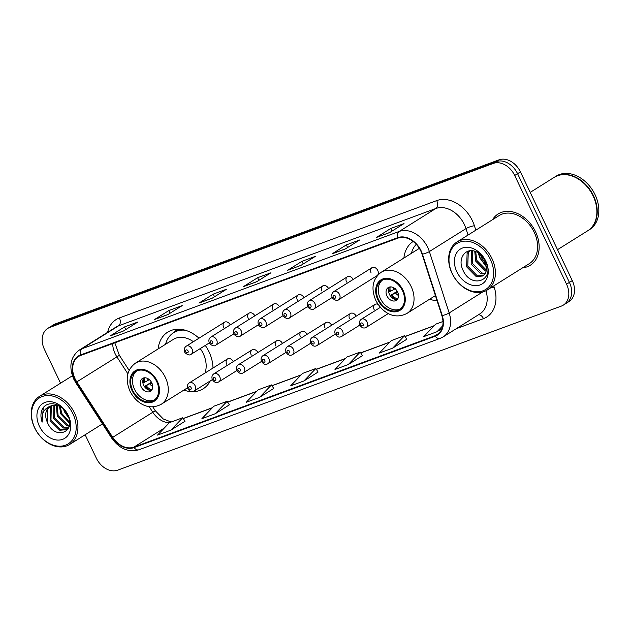 <?xml version="1.0" encoding="UTF-8"?>
<svg xmlns="http://www.w3.org/2000/svg" width="630" height="630" viewBox="0 0 630 630"><rect width="100%" height="100%" fill="white"/><g stroke="black" fill="none" stroke-linecap="round" stroke-linejoin="round"><path stroke-width="0.94" d="M429.668 299.187A33.421 24.838 -122.1 0 0 437.07 300.754M183.889 390.08A33.421 24.838 -122.1 0 0 203.207 388.765A33.421 24.838 -122.1 0 0 210.255 380.914M212.987 368.046A33.421 24.838 -122.1 0 0 208.979 351.753A33.421 24.838 -122.1 0 0 205.286 345.413M371.936 267.703L333.68 291.666A4.733 3.512 57.9 0 1 339.515 294.446A4.733 3.512 57.9 0 1 338.696 299.683L376.96 275.719A4.733 3.512 -122.1 0 0 377.772 270.483A4.733 3.512 -122.1 0 0 371.936 267.703A4.733 3.512 -122.1 0 0 371.117 272.94M413.154 241.455A33.421 24.838 -122.1 0 0 403.893 258.04M198.986 338.2A33.421 24.838 -122.1 0 0 167.722 332.128A33.421 24.838 -122.1 0 0 158.114 348.933M233.305 361.62A4.733 3.512 -122.1 0 0 227.517 358.942A4.733 3.512 -122.1 0 0 226.698 364.179M257.883 352.532A4.733 3.512 -122.1 0 0 252.094 349.847A4.733 3.512 -122.1 0 0 251.275 355.092M282.461 343.437A4.733 3.512 -122.1 0 0 276.672 340.759A4.733 3.512 -122.1 0 0 275.853 345.996M307.038 334.349A4.733 3.512 -122.1 0 0 301.25 331.671A4.733 3.512 -122.1 0 0 300.431 336.908M331.616 325.261A4.733 3.512 -122.1 0 0 325.828 322.584A4.733 3.512 -122.1 0 0 325.009 327.82M356.194 316.173A4.733 3.512 -122.1 0 0 350.406 313.496A4.733 3.512 -122.1 0 0 349.587 318.733M378.126 304.385A4.733 3.512 -122.1 0 0 374.984 304.4A4.733 3.512 -122.1 0 0 374.173 309.645M353.147 279.468A4.733 3.512 -122.1 0 0 347.358 276.791A4.733 3.512 -122.1 0 0 346.539 282.027M279.413 306.739A4.733 3.512 -122.1 0 0 273.625 304.062A4.733 3.512 -122.1 0 0 272.806 309.298M230.257 324.915A4.733 3.512 -122.1 0 0 224.469 322.237A4.733 3.512 -122.1 0 0 223.65 327.474M254.835 315.827A4.733 3.512 -122.1 0 0 249.047 313.149A4.733 3.512 -122.1 0 0 248.228 318.386M303.991 297.651A4.733 3.512 -122.1 0 0 298.203 294.974A4.733 3.512 -122.1 0 0 297.384 300.211M328.569 288.564A4.733 3.512 -122.1 0 0 322.78 285.878A4.733 3.512 -122.1 0 0 321.961 291.123M85.145 434.739L96.288 458.097A18.916 14.057 -122.1 0 0 117.692 470.161L561.346 306.093A18.916 14.057 -122.1 0 0 563.283 305.141L569 301.55A18.916 14.057 -122.1 0 0 572.268 280.602L520.427 171.903A18.916 14.057 -122.1 0 0 499.015 159.839L55.369 323.907A18.916 14.057 -122.1 0 0 53.424 324.859L50.565 326.655A18.916 14.057 -122.1 0 1 52.511 325.702A18.916 14.057 -122.1 0 0 50.565 326.655L47.707 328.45A18.916 14.057 -122.1 0 0 44.439 349.398L60.551 383.182M563.283 305.141A18.916 14.057 -122.1 0 0 566.551 284.185L514.702 175.487A18.916 14.057 -122.1 0 0 493.298 163.422L496.156 161.634L52.511 325.702L496.156 161.634A18.916 14.057 -122.1 0 1 517.569 173.691A18.916 14.057 -122.1 0 0 496.156 161.634L499.015 159.839M566.551 284.185L569.41 282.39L517.569 173.691L569.41 282.39A18.916 14.057 -122.1 0 1 566.142 303.345A18.916 14.057 -122.1 0 0 569.41 282.39L572.268 280.602M522.664 267.797A30.264 22.491 -122.1 0 0 530.295 265.246A30.264 22.491 -122.1 0 0 535.524 231.722A30.264 22.491 -122.1 0 0 498.165 213.948A30.264 22.491 -122.1 0 0 492.534 219.705A30.264 22.491 -122.1 0 1 498.165 213.948A30.264 22.491 -122.1 0 1 535.524 231.722A30.264 22.491 -122.1 0 1 530.295 265.246A30.264 22.491 -122.1 0 1 522.664 267.797M75.096 378.827A20.176 14.994 57.9 0 1 78.577 356.478A20.176 14.994 57.9 0 1 80.648 355.462L397.947 238.116A20.176 14.994 57.9 0 1 422.069 254.205L441.866 315.622A20.176 14.994 57.9 0 1 437.094 334.743A20.176 14.994 57.9 0 1 435.023 335.759L133.875 447.135A20.176 14.994 57.9 0 1 112.746 437.33L76.813 381.89A20.176 14.994 57.9 0 1 75.096 378.827M74.742 378.961A20.68 15.372 -122.1 0 0 76.498 382.103L112.439 437.543A20.68 15.372 -122.1 0 0 134.088 447.584L435.235 336.215A20.68 15.372 -122.1 0 0 442.252 315.567L422.454 254.158A20.68 15.372 -122.1 0 0 397.727 237.66L80.435 355.005A20.68 15.372 -122.1 0 0 74.742 378.961M389.726 232.533L404.027 223.579L390.718 228.501L376.417 237.455L389.726 232.533M389.907 232.423L376.945 237.219A5.048 3.339 69.7 0 0 376.827 237.258A5.048 3.339 69.7 0 0 376.417 237.455M391.97 231.131L390.718 228.501M345.358 248.945L359.659 239.983L346.35 244.905L332.049 253.866L345.358 248.945M332.459 253.662L345.555 248.818L332.577 253.622A5.048 3.339 69.7 0 0 332.459 253.662A5.048 3.339 69.7 0 0 332.049 253.866M347.602 247.535L346.35 244.905M300.99 265.348L315.299 256.394L301.983 261.316L287.682 270.27L300.99 265.348M288.091 270.073L288.217 270.026A5.048 3.339 69.7 0 0 288.091 270.073A5.048 3.339 69.7 0 0 287.682 270.27M303.243 263.939L301.983 261.316M123.535 330.978L137.836 322.017L124.527 326.939L110.226 335.9L123.535 330.978M110.636 335.695L123.732 330.852L110.754 335.656A5.048 3.339 69.7 0 0 110.636 335.695A5.048 3.339 69.7 0 0 110.226 335.9M125.779 329.569L124.527 326.939M167.903 314.575L182.204 305.613L168.895 310.535L154.586 319.497L167.903 314.575M155.004 319.292L168.092 314.449L155.122 319.252A5.048 3.339 69.7 0 0 155.004 319.292A5.048 3.339 69.7 0 0 154.586 319.497M170.147 313.165L168.895 310.535M212.263 298.163L226.564 289.202L213.255 294.123L198.954 303.085L212.263 298.163M212.444 298.053L199.482 302.841A5.048 3.339 69.7 0 0 199.363 302.88A5.048 3.339 69.7 0 0 198.954 303.085M214.507 296.754L213.255 294.123M256.63 281.76L270.932 272.798L257.623 277.72L243.322 286.682L256.63 281.76M256.812 281.642L243.849 286.437A5.048 3.339 69.7 0 0 243.731 286.477A5.048 3.339 69.7 0 0 243.322 286.682M258.875 280.35L257.623 277.72M493.298 163.422L49.644 327.498A18.916 14.057 -122.1 0 0 47.707 328.45M392.671 348.13L404.57 335.695L391.261 340.617L379.355 353.052L392.671 348.13L406.807 339.231M442.969 321.489L435.629 324.206L423.722 336.648L437.031 331.719L441.945 328.647M259.576 397.349L271.475 384.914L258.166 389.836L246.267 402.271L259.576 397.349L273.711 388.45M215.208 413.76L227.115 401.318L213.806 406.24L201.899 418.682L215.208 413.76L229.351 404.862M170.84 430.164L182.747 417.729L169.439 422.651L157.531 435.086L170.84 430.164L184.984 421.265M348.303 364.534L360.21 352.099L346.902 357.021L334.995 369.456L348.303 364.534L362.447 355.635M303.936 380.945L315.843 368.511L302.534 373.433L290.627 385.867L303.936 380.945L318.079 372.046M315.843 368.511L318.095 372.07M271.475 384.914L273.735 388.482M227.115 401.318L229.367 404.885M182.747 417.729L185.007 421.297M360.21 352.099L362.463 355.666M404.57 335.695L406.83 339.263M437.031 331.719L442.733 325.773M72.93 413.808A27.114 20.152 -122.1 0 0 42.242 396.522A27.114 20.152 -122.1 0 0 34.776 427.92A27.114 20.152 -122.1 0 0 65.465 445.205A27.114 20.152 -122.1 0 0 72.93 413.808M74.529 413.036A28.374 21.089 -122.1 0 0 39.501 396.372A28.374 21.089 -122.1 0 0 34.603 427.801A28.374 21.089 -122.1 0 0 69.631 444.465A28.374 21.089 -122.1 0 0 74.529 413.036M68.891 418.178L64.378 411.697L63.496 409.067M67.993 415.69L65.252 411.083M69.591 423.202L60.803 413.934L59.433 406.13M69.576 422.226L61.701 413.374L60.283 406.5M69.19 426.219L66.938 425.778L57.228 416.17L56.44 405.31M69.339 425.573L67.827 425.219L58.125 415.611L57.133 405.429M68.308 428.242L63.362 428.014L53.652 418.415L53.896 405.232M68.292 428.573L66.693 429.644L68.662 427.794L64.252 427.455L54.55 417.855L54.503 405.192M66.693 429.644L59.787 430.259L50.077 420.651L50.4 407.342L51.691 405.696M67.126 429.345L60.677 429.699L50.975 420.092L51.298 406.783L52.219 405.531M47.4 422.336C54.589 440.819 76.868 432.188 67.725 415.107C62.394 402.751 45.872 399.601 41.895 410.13C40.556 413.752 40.627 417.761 42.115 422.147C41.186 413.508 44.258 408.067 51.321 405.822A14.254 10.592 -122.1 0 0 49.857 406.547A14.254 10.592 -122.1 0 0 47.4 422.336L47.722 409.02L50.258 406.311M51.321 405.822L57.456 405.499L60.708 406.704M50.857 405.925L57.039 404.712M39.383 426.211A20.562 15.277 -122.1 0 0 62.654 439.323A20.562 15.277 -122.1 0 0 68.316 415.516A20.562 15.277 -122.1 0 0 45.045 402.405A20.562 15.277 -122.1 0 0 39.383 426.211M42.115 422.147L43.242 408.075L44.194 406.736M132.725 390.411A17.026 12.655 -122.1 0 0 153.744 400.412A17.026 12.655 -122.1 0 0 156.681 381.552A17.026 12.655 -122.1 0 0 135.663 371.55A17.026 12.655 -122.1 0 0 132.725 390.411M136.592 371.046A17.026 12.655 -122.1 0 0 134.513 389.293A17.026 12.655 -122.1 0 0 154.602 399.798M180.952 329.364A29.823 22.168 -122.1 0 0 175.353 331.585L173.565 332.711A29.823 22.168 -122.1 0 0 165.595 344.248M185.228 330.23A29.823 22.168 -122.1 0 0 173.565 332.711M204.97 373.062A24.279 18.042 -122.1 0 0 203.262 353.682A24.279 18.042 -122.1 0 0 200.23 348.587M193.386 341.712A24.279 18.042 -122.1 0 0 173.289 339.428L135.395 363.171A24.279 18.042 57.9 0 1 165.359 377.425A24.279 18.042 57.9 0 1 161.162 404.31L187.496 387.82M141.167 386.828A7.568 5.623 -122.1 0 0 150.507 391.269A7.568 5.623 -122.1 0 0 151.814 382.89A7.568 5.623 -122.1 0 0 142.474 378.449A7.568 5.623 -122.1 0 0 141.167 386.828M143.868 377.89A7.568 5.623 -122.1 0 0 143.671 385.261A7.568 5.623 -122.1 0 0 151.617 390.261M144.42 377.811A8.828 6.56 57.9 0 0 144.616 382.268L143.711 382.607A10.088 7.497 57.9 0 1 143.191 379.087M144.616 382.268L149.57 379.52M150.247 390.356A10.088 7.497 57.9 0 1 145.333 386.001L151.436 382.182M151.932 389.805A8.828 6.56 57.9 0 1 146.239 385.67L145.333 386.001M151.672 382.615L146.239 385.67M490.4 259.418A27.114 20.152 -122.1 0 0 459.711 242.133A27.114 20.152 -122.1 0 0 452.245 273.53A27.114 20.152 -122.1 0 0 482.934 290.816A27.114 20.152 -122.1 0 0 490.4 259.418M492.006 258.647A28.374 21.089 -122.1 0 0 456.978 241.983A28.374 21.089 -122.1 0 0 452.072 273.412A28.374 21.089 -122.1 0 0 487.1 290.076A28.374 21.089 -122.1 0 0 492.006 258.647M487.1 290.076L529.294 263.647A28.374 21.089 -122.1 0 0 534.193 232.21A28.374 21.089 -122.1 0 0 499.165 215.547L456.978 241.983M557.526 249.677L587.64 230.816A31.524 23.428 -122.1 0 0 593.09 195.891A31.524 23.428 -122.1 0 0 554.172 177.376L530.2 192.394M587.822 230.706A31.524 23.428 -122.1 0 0 587.995 230.588A31.524 23.428 -122.1 0 0 593.444 195.67A31.524 23.428 -122.1 0 0 554.526 177.156A31.524 23.428 -122.1 0 0 554.345 177.266M587.995 230.588L589.609 229.58A31.524 23.428 -122.1 0 0 595.051 194.662A31.524 23.428 -122.1 0 0 556.133 176.148L554.526 177.156M486.58 266.395L480.257 258.308L479.005 253.402M486.305 264.584L481.391 257.599L480.43 254.536M486.265 271.128L485.258 270.853L475.713 261.151L474.744 251.275M486.439 270.16L476.847 260.442L475.681 251.606M484.958 274.097L480.714 273.696L471.169 263.994L471.579 250.716M485.36 273.467L481.848 272.987L472.303 263.285L472.287 250.764M486.51 269.545L484.927 260.529C483.029 256.686 480.336 253.89 476.855 252.134C466.413 246.409 457.443 257.796 462.53 269.073C470.319 289.564 495.204 281.09 485.958 261.907L485.517 260.938C483.478 256.757 480.627 253.473 476.965 251.094L485.218 260.725L486.51 269.545L485.447 273.31L482.974 275.995L476.178 276.546L466.633 266.837L467.113 253.425L469.492 250.834M483.525 275.609L477.312 275.83L467.767 266.128L468.248 252.717L469.838 250.787M456.86 271.821A20.562 15.277 -122.1 0 0 480.131 284.933A20.562 15.277 -122.1 0 0 485.785 261.127A20.562 15.277 -122.1 0 0 462.522 248.015A20.562 15.277 -122.1 0 0 456.86 271.821M486.628 267.128L479.761 257.835L478.264 252.913M378.504 299.518A17.026 12.655 -122.1 0 0 399.522 309.511A17.026 12.655 -122.1 0 0 402.46 290.658A17.026 12.655 -122.1 0 0 381.449 280.657A17.026 12.655 -122.1 0 0 378.504 299.518M382.371 280.145A17.026 12.655 -122.1 0 0 380.292 298.399A17.026 12.655 -122.1 0 0 400.381 308.905M416.265 244.306A29.823 22.168 -122.1 0 0 411.382 253.355M419.352 248.362A24.279 18.042 -122.1 0 0 419.076 248.535L381.174 272.27A24.279 18.042 57.9 0 1 411.138 286.532A24.279 18.042 57.9 0 1 406.948 313.417L435.409 295.588M386.946 295.935A7.568 5.623 -122.1 0 0 396.286 300.376A7.568 5.623 -122.1 0 0 397.593 291.997A7.568 5.623 -122.1 0 0 388.253 287.556A7.568 5.623 -122.1 0 0 386.946 295.935M389.647 286.996A7.568 5.623 -122.1 0 0 389.45 294.368A7.568 5.623 -122.1 0 0 397.396 299.368M390.198 286.91A8.828 6.56 57.9 0 0 390.403 291.375L389.498 291.714A10.088 7.497 57.9 0 1 388.97 288.193M390.403 291.375L395.349 288.627M396.026 299.455A10.088 7.497 57.9 0 1 391.112 295.108L397.215 291.28M397.711 298.911A8.828 6.56 57.9 0 1 392.017 294.769L391.112 295.108M397.459 291.721L392.017 294.769M55.369 323.907L49.644 327.498M520.427 171.903L514.702 175.487M112.715 343.602A20.176 14.994 -122.1 0 0 115.14 353.737A20.176 14.994 -122.1 0 0 116.857 356.808L127.859 373.779M107.612 332.341A31.524 23.428 57.9 0 1 119.409 317.945L436.708 200.6A6.308 4.166 -110.3 0 1 435.834 208.498L118.535 325.844A25.224 18.742 -122.1 0 0 115.952 327.12L79.333 350.052A25.224 18.742 57.9 0 1 81.924 348.784A6.308 4.166 69.7 0 0 80.435 355.005M436.708 200.6A31.524 23.428 57.9 0 1 472.39 220.705A31.524 23.428 57.9 0 1 474.398 225.745L475.823 230.17M422.454 254.158A6.308 1.362 -17.9 0 0 429.369 251.551L465.987 228.619A25.224 18.742 -122.1 0 0 464.381 224.587A25.224 18.742 -122.1 0 0 435.834 208.498L399.215 231.438A25.224 18.742 57.9 0 1 429.369 251.551L449.166 312.96A25.224 18.742 57.9 0 1 443.205 336.869L479.816 313.929A25.224 18.742 -122.1 0 0 485.99 290.706M79.333 350.052C70.45 356.919 68.583 366.589 73.726 379.063L75.734 382.654L76.498 382.103M75.734 382.654L111.668 438.094C119.33 448.725 128.418 452.616 138.954 449.765A6.308 4.166 -110.3 0 1 134.088 447.584M435.235 336.215A6.308 4.166 69.7 0 0 440.102 338.389L443.205 336.869M442.252 315.567A6.308 1.362 -17.9 0 0 449.166 312.96L482.659 291.981M111.668 438.094L112.439 437.543M397.727 237.66A6.308 4.166 -110.3 0 1 399.215 231.438L81.924 348.784L118.535 325.844A6.308 4.166 -110.3 0 0 119.409 317.945M493.786 285.886L494.196 287.154A31.524 23.428 57.9 0 1 483.501 318.623L456.215 328.718M468.058 235.037L465.987 228.619A6.308 1.362 162.1 0 1 474.398 225.745M478.446 314.787A6.308 4.166 -110.3 0 1 483.501 318.623M490.298 288.067A6.308 1.362 162.1 0 1 494.196 287.154M435.023 335.759L438.913 333.325M76.813 381.89L119.361 355.312L129.103 370.338M112.746 437.33L152.799 412.248A20.176 14.994 -122.1 0 0 169.305 422.785M149.137 406.602L152.799 412.248L155.303 410.752L163.241 418.958L171.163 422.013M133.875 447.135L164.178 428.148M183.291 418.58L212.247 407.87M227.65 402.176L256.607 391.466M272.018 385.765L300.975 375.055M316.378 369.361L345.334 358.651M360.746 352.95L389.702 342.248M405.114 336.546L434.07 325.836M157.35 381.308A17.971 13.356 -122.1 0 0 137.009 369.849A17.971 13.356 -122.1 0 0 132.056 390.655A17.971 13.356 -122.1 0 0 152.397 402.113A17.971 13.356 -122.1 0 0 157.35 381.308M178.566 329.207A30.232 22.467 -122.1 0 0 174.108 332.356L174.069 332.388M148.066 380.394A7.316 5.434 57.9 0 1 147.822 378.591M152.72 386.403A7.316 5.434 57.9 0 1 149.688 383.788M152.31 384.142A6.938 5.158 57.9 0 1 151.184 382.922M403.129 290.406A17.971 13.356 -122.1 0 0 382.788 278.948A17.971 13.356 -122.1 0 0 377.842 299.762A17.971 13.356 -122.1 0 0 398.176 311.22A17.971 13.356 -122.1 0 0 403.129 290.406M393.844 289.501A7.316 5.434 57.9 0 1 393.6 287.69M398.499 295.502A7.316 5.434 57.9 0 1 395.467 292.895M398.089 293.249A6.938 5.158 57.9 0 1 396.971 292.029M192.048 348.981A4.733 3.512 57.9 0 1 191.229 354.217C189.213 356.643 184.07 352.312 184.763 351.981C183.834 349.54 184.314 347.61 186.212 346.201A4.733 3.512 57.9 0 1 192.048 348.981M185.826 351.745A1.575 1.173 -122.1 0 0 187.606 352.745A1.575 1.173 -122.1 0 0 188.039 350.926A1.575 1.173 -122.1 0 0 186.26 349.918A1.575 1.173 -122.1 0 0 185.826 351.745M249.047 313.149L210.79 337.113A4.733 3.512 57.9 0 1 216.625 339.893A4.733 3.512 57.9 0 1 215.806 345.13C213.791 347.547 208.648 343.224 209.341 342.893L191.229 354.217M210.404 342.649A1.575 1.173 -122.1 0 0 212.184 343.657A1.575 1.173 -122.1 0 0 212.617 341.83A1.575 1.173 -122.1 0 0 210.837 340.83A1.575 1.173 -122.1 0 0 210.404 342.649M273.625 304.062L235.368 328.025A4.733 3.512 57.9 0 1 241.203 330.805A4.733 3.512 57.9 0 1 240.384 336.042C238.368 338.46 233.226 334.136 233.919 333.798L215.806 345.13M234.982 333.561A1.575 1.173 -122.1 0 0 236.762 334.569A1.575 1.173 -122.1 0 0 237.195 332.742A1.575 1.173 -122.1 0 0 235.415 331.734A1.575 1.173 -122.1 0 0 234.982 333.561M265.781 321.709A4.733 3.512 57.9 0 1 264.962 326.954C262.946 329.372 257.804 325.048 258.497 324.71C257.568 322.269 258.048 320.339 259.946 318.938A4.733 3.512 57.9 0 1 265.781 321.709M259.56 324.474A1.575 1.173 -122.1 0 0 261.34 325.482A1.575 1.173 -122.1 0 0 261.773 323.655A1.575 1.173 -122.1 0 0 259.993 322.647A1.575 1.173 -122.1 0 0 259.56 324.474M290.359 312.622A4.733 3.512 57.9 0 1 289.54 317.859C287.524 320.284 282.382 315.953 283.075 315.622C282.145 313.181 282.626 311.252 284.524 309.85A4.733 3.512 57.9 0 1 290.359 312.622M284.138 315.386A1.575 1.173 -122.1 0 0 285.918 316.386A1.575 1.173 -122.1 0 0 286.351 314.567A1.575 1.173 -122.1 0 0 284.571 313.559A1.575 1.173 -122.1 0 0 284.138 315.386M347.358 276.791L309.102 300.754A4.733 3.512 57.9 0 1 314.937 303.534A4.733 3.512 57.9 0 1 314.118 308.771C312.102 311.196 306.96 306.865 307.653 306.534L289.54 317.859M308.716 306.298A1.575 1.173 -122.1 0 0 310.495 307.298A1.575 1.173 -122.1 0 0 310.929 305.471A1.575 1.173 -122.1 0 0 309.149 304.471A1.575 1.173 -122.1 0 0 308.716 306.298M333.294 297.202A1.575 1.173 -122.1 0 0 335.073 298.211A1.575 1.173 -122.1 0 0 335.507 296.384A1.575 1.173 -122.1 0 0 333.727 295.383A1.575 1.173 -122.1 0 0 333.294 297.202M227.517 358.942L189.26 382.906A4.733 3.512 57.9 0 1 195.095 385.686A4.733 3.512 57.9 0 1 194.276 390.923L212.389 379.583C214.294 382.52 216.444 383.268 218.854 381.835A4.733 3.512 57.9 0 0 219.673 376.59A4.733 3.512 57.9 0 0 213.838 373.818C211.94 375.22 211.459 377.149 212.389 379.591M191.087 387.623A1.575 1.173 -122.1 0 0 189.307 386.615A1.575 1.173 -122.1 0 0 188.874 388.442A1.575 1.173 -122.1 0 0 190.654 389.45A1.575 1.173 -122.1 0 0 191.087 387.623M215.665 378.536A1.575 1.173 -122.1 0 0 213.885 377.527A1.575 1.173 -122.1 0 0 213.452 379.355A1.575 1.173 -122.1 0 0 215.232 380.363A1.575 1.173 -122.1 0 0 215.665 378.536M276.672 340.759L238.416 364.723A4.733 3.512 57.9 0 1 244.251 367.503A4.733 3.512 57.9 0 1 243.432 372.739L261.544 361.399M240.243 369.448A1.575 1.173 -122.1 0 0 238.463 368.44A1.575 1.173 -122.1 0 0 238.03 370.267A1.575 1.173 -122.1 0 0 239.809 371.267A1.575 1.173 -122.1 0 0 240.243 369.448M301.25 331.671L262.993 355.635A4.733 3.512 57.9 0 1 268.829 358.415A4.733 3.512 57.9 0 1 268.01 363.652L286.122 352.312C288.028 355.257 290.178 356.005 292.588 354.564A4.733 3.512 57.9 0 0 293.407 349.327A4.733 3.512 57.9 0 0 287.571 346.547C285.673 347.957 285.193 349.878 286.122 352.32M264.82 360.352A1.575 1.173 -122.1 0 0 263.041 359.352A1.575 1.173 -122.1 0 0 262.608 361.171A1.575 1.173 -122.1 0 0 264.387 362.179A1.575 1.173 -122.1 0 0 264.82 360.352M289.398 351.264A1.575 1.173 -122.1 0 0 287.619 350.256A1.575 1.173 -122.1 0 0 287.185 352.083A1.575 1.173 -122.1 0 0 288.965 353.091A1.575 1.173 -122.1 0 0 289.398 351.264M350.406 313.496L312.149 337.459A4.733 3.512 57.9 0 1 317.985 340.231A4.733 3.512 57.9 0 1 317.166 345.476L335.278 334.128C337.184 337.074 339.334 337.822 341.743 336.381A4.733 3.512 57.9 0 0 342.562 331.144A4.733 3.512 57.9 0 0 336.727 328.372C334.829 329.773 334.349 331.703 335.286 334.144M313.984 342.177A1.575 1.173 -122.1 0 0 312.197 341.169A1.575 1.173 -122.1 0 0 311.763 342.996A1.575 1.173 -122.1 0 0 313.543 344.004A1.575 1.173 -122.1 0 0 313.984 342.177M338.562 333.089A1.575 1.173 -122.1 0 0 336.774 332.081A1.575 1.173 -122.1 0 0 336.341 333.908A1.575 1.173 -122.1 0 0 338.121 334.908A1.575 1.173 -122.1 0 0 338.562 333.089M380.41 307.314L361.305 319.276A4.733 3.512 57.9 0 1 367.14 322.056A4.733 3.512 57.9 0 1 366.329 327.293L388.324 313.519M363.14 323.993A1.575 1.173 -122.1 0 0 361.352 322.993A1.575 1.173 -122.1 0 0 360.919 324.82A1.575 1.173 -122.1 0 0 362.699 325.82A1.575 1.173 -122.1 0 0 363.14 323.993M138.954 449.765L440.102 338.389M183.228 418.493L212.412 407.697M227.595 402.082L256.78 391.293M271.963 385.678L301.14 374.882M316.323 369.267L345.508 358.478M360.691 352.863L389.868 342.066M405.051 336.452L434.235 325.663M152.759 406.838L155.303 410.752M119.361 355.312L114.818 342.822M256.827 281.634L243.731 286.477M212.46 298.037L199.363 302.88M389.923 232.415L376.827 237.258M72.379 375.779L39.501 396.372M102.469 423.895L69.631 444.465M135.395 363.171C126.811 369.794 124.992 379.11 129.945 391.128C135.796 402.507 147.735 411.28 161.162 404.31M208.711 381.882L209.987 381.426M174.108 332.356L177.29 329.23M381.174 272.27C372.59 278.901 370.779 288.217 375.724 300.234C381.575 311.614 393.522 320.386 406.948 313.417M224.469 322.237L186.212 346.201M210.79 337.113C208.892 338.523 208.412 340.444 209.341 342.893M258.497 324.702L240.384 336.042M235.368 328.025C233.47 329.435 232.99 331.356 233.919 333.798M283.075 315.606L264.962 326.954M298.203 294.974L259.946 318.938M322.78 285.878L284.524 309.85M338.696 299.683C336.688 302.101 331.537 297.777 332.231 297.447L314.118 308.771M309.102 300.754C307.204 302.164 306.723 304.093 307.653 306.534M333.68 291.666C331.782 293.076 331.301 294.998 332.231 297.447M189.26 382.906C187.362 384.316 186.882 386.237 187.811 388.678C189.709 391.616 191.866 392.364 194.276 390.923M252.094 349.847L213.838 373.818M236.967 370.487L218.854 381.835M238.416 364.723C236.518 366.132 236.037 368.062 236.967 370.503C238.872 373.433 241.022 374.181 243.432 372.739M262.993 355.635C261.096 357.045 260.615 358.966 261.544 361.415C263.45 364.345 265.6 365.093 268.01 363.652M325.828 322.584L287.571 346.547M312.149 337.459C310.251 338.869 309.771 340.791 310.7 343.232L292.588 354.564M310.7 343.232C312.606 346.169 314.756 346.909 317.166 345.476M374.984 304.4L336.727 328.372M361.305 319.276C359.407 320.686 358.927 322.615 359.864 325.056L341.743 336.381M359.864 325.056C361.762 327.986 363.912 328.734 366.329 327.293"/></g></svg>
